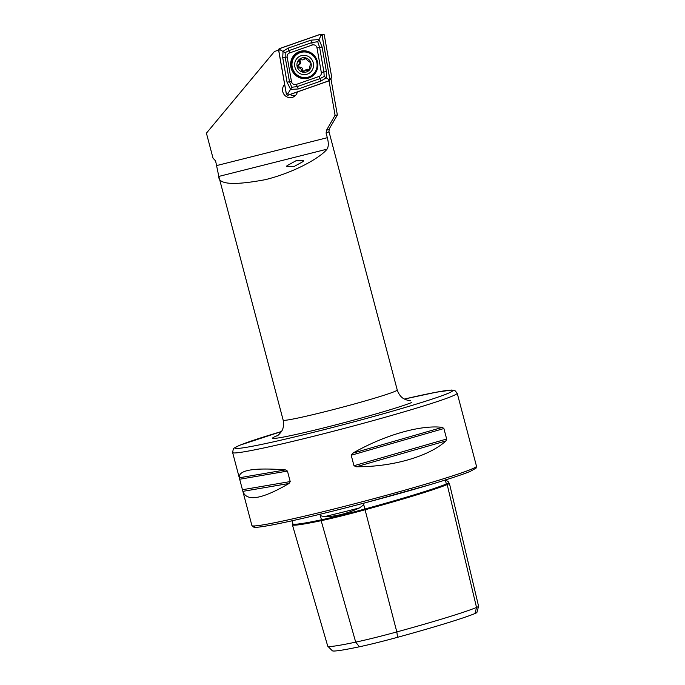 <?xml version="1.0" encoding="UTF-8"?>
<svg xmlns="http://www.w3.org/2000/svg" width="685" height="685" viewBox="0 0 685 685"><rect width="100%" height="100%" fill="white"/><g stroke="black" fill="none" stroke-linecap="round" stroke-linejoin="round"><path stroke-width="1.03" d="M448.744 483.122A47.822 2.141 165.2 0 1 449.377 483.293L478.584 606.259A44.645 1.995 165.2 0 1 478.575 606.311L476.906 612.467A41.451 1.849 165.2 0 1 475.005 613.52A108.187 4.838 165.2 0 1 397.583 637.298A41.451 1.849 -14.8 0 1 359.402 646.777L355.703 642.136L321.162 520.686A0.736 0.548 78.1 0 0 321.479 519.795L320.297 515.625L324.245 516.67C334.991 516.713 346.73 513.801 359.462 507.919L363.778 504.828L363.487 503.295A113.993 5.095 165.2 0 0 367.931 502.071M320.297 515.625L319.801 514.144M449.377 483.293A47.822 2.141 165.2 0 1 447.185 484.569A114.558 5.12 165.2 0 1 365.199 509.743A47.822 2.141 -14.8 0 1 321.162 520.686A114.558 5.12 165.2 0 1 292.384 524.779A114.558 5.12 165.2 0 1 292.906 524.059M478.575 606.311A44.645 1.995 165.2 0 1 476.529 607.449L447.185 484.569A0.736 0.702 67.6 0 1 446.329 484.004A47.102 2.106 165.2 0 0 448.495 482.745L448.238 481.666L445.319 479.783M303.095 161.557L303.558 160.71L295.886 160.812L286.972 165.719L286.51 166.558L294.182 166.464L303.095 161.557M290.072 94.496A7.74 7.492 -114.7 0 0 295.175 95.763M284.652 84.486A7.74 7.492 -114.7 0 0 293.291 97.013A7.74 7.492 -114.7 0 0 297.401 91.927M285.448 469.901L239.288 477.787C238.226 470.098 253.613 467.47 285.448 469.901L287.443 471.083L290.217 481.572L289.036 483.473C262.012 499.262 246.626 501.891 242.875 491.359L232.617 452.528A116.142 5.189 165.2 0 0 328.243 432.569A116.142 5.189 165.2 0 0 451.869 396.298A116.142 5.189 165.2 0 0 457.203 393.199L476.486 466.202A116.142 5.189 165.2 0 1 471.152 469.302A116.142 5.189 165.2 0 1 347.535 505.573A116.142 5.189 165.2 0 1 251.9 525.541L253.844 527.193C254.632 527.347 255.616 527.827 268.195 525.669C287.332 522.287 326.171 513.125 365.747 502.653L429.615 484.8C449.017 479.003 462.538 474.551 470.158 471.434L476.049 468.146L476.486 466.202M251.9 525.541L242.875 491.359L289.036 483.473M445.935 440.935C428.998 456.467 392.548 466.973 356.328 466.759L353.974 465.731L351.2 455.251L352.749 453.196C384.148 435.18 420.599 424.674 442.347 427.363L443.889 428.527L446.663 439.017L445.935 440.935L356.328 466.759M326.454 130.347A60.074 2.689 -14.8 0 0 326.565 130.304A60.074 2.689 -14.8 0 0 329.297 128.823L337.345 115.029L335.068 115.243L326.454 130.347L326.103 133.121L327.31 137.694C328.714 142.959 328.62 146.778 327.01 149.167C321.77 156.3 297.153 171.712 265.455 179.641C233.748 185.575 218.198 184.505 218.815 176.43L215.612 160.958L213.018 158.141L206.416 133.164L274.437 51.512L278.615 50.048M410.52 400.699C409.587 400.922 407.481 400.348 404.176 398.961C403.756 398.738 399.56 396.872 397.24 389.988A58.996 2.637 -14.8 0 1 394.534 391.563A58.996 2.637 -14.8 0 1 331.737 409.99A58.996 2.637 -14.8 0 1 283.162 420.128L218.815 176.43L327.01 149.167M335.068 115.243L329.005 80.684M337.354 114.986L330.906 78.604L330.256 79.058M359.402 646.777A108.187 4.838 165.2 0 1 332.293 650.75L327.798 646.229A111.381 4.975 165.2 0 1 327.73 646.118L292.384 524.779M475.005 613.52L476.529 607.449A111.381 4.975 165.2 0 1 396.82 631.93L363.778 504.828M397.583 637.298L396.82 631.93A44.645 1.995 -14.8 0 1 355.703 642.136A111.381 4.975 165.2 0 1 327.798 646.229M317.66 62.609A14.008 13.554 -114.7 0 0 298.386 52A14.008 13.554 -114.7 0 0 290.817 66.856A14.008 13.554 -114.7 0 0 310.082 77.465A14.008 13.554 -114.7 0 0 317.66 62.609M289.455 52.993A3.69 3.571 -114.7 0 0 287.169 57.026L291.467 81.532A3.69 3.571 -114.7 0 0 296.237 84.443L319.013 76.472A3.69 3.571 -114.7 0 0 321.308 72.439L317.009 47.933A3.69 3.571 -114.7 0 0 312.232 45.022L289.455 52.993L288.967 50.596L285.183 52.625L285.191 57.249L287.169 57.026M279.548 48.575A1.473 1.43 -114.7 0 0 278.632 50.193L286.313 93.982A1.473 1.43 -114.7 0 0 288.222 95.147L328.92 80.89A1.473 1.43 -114.7 0 0 329.836 79.28L322.156 35.492A1.473 1.43 -114.7 0 0 320.246 34.327L279.548 48.575M329.836 79.28L331.703 77.191L324.262 34.764L323.5 34.447L322.156 35.492M278.709 50.176L286.381 93.965A1.404 1.353 -114.7 0 0 288.197 95.078L328.894 80.821A1.404 1.353 -114.7 0 0 329.768 79.289L322.087 35.5A1.404 1.353 -114.7 0 0 320.272 34.396L279.574 48.644A1.404 1.353 -114.7 0 0 278.709 50.176L280.233 49.885L279.574 48.644M282.717 57.634L285.191 57.249L289.49 81.755L291.81 87.269L297.358 86.558L320.135 78.578L324.185 76.437L323.919 71.934L319.621 47.428L317.72 41.708L319.022 39.516L322.096 47.034L326.385 71.54L326.385 77.73L321 81.01L298.223 88.99L290.637 89.41L287.015 82.14L282.717 57.634L283.068 51.281L288.102 48.164L310.879 40.184L319.022 39.516L320.931 35.629L322.087 35.5M324.185 76.437L328.612 79.417L329.768 79.289M285.183 52.625L280.233 49.885M291.81 87.269L287.914 93.665L286.381 93.965M317.72 41.708L311.743 42.616L312.232 45.022M309.449 69.801A1.456 1.404 65.3 0 1 308.961 69.613A2.543 2.457 -114.7 0 0 306.657 69.459L305.304 70.084L308.841 70.358L310.279 64.69C311.324 63.431 311.058 62.523 309.483 61.984L304.816 58.045M305.013 57.977L302.719 59.912L299.379 59.578M302.719 59.912L304.423 59.158A2.543 2.457 -114.7 0 0 305.578 58.037A1.456 1.404 65.3 0 1 305.621 57.951M299.585 59.501L298.84 61.641C299.628 63.071 299.354 64.262 298.018 65.203C296.87 66.514 297.136 67.421 298.806 67.918C300.441 68.012 301.323 68.877 301.434 70.512L303.421 71.882L305.656 69.956M304.046 71.334A1.456 1.404 65.3 0 1 302.83 69.87A2.543 2.457 -114.7 0 0 300.201 67.276A1.456 1.404 65.3 0 1 299.413 64.561A2.543 2.457 -114.7 0 0 300.244 60.999A1.456 1.404 65.3 0 1 300.21 59.467M301.383 55.656A9.71 9.393 -114.7 0 0 295.038 67.515A9.71 9.393 -114.7 0 0 306.803 74.297A9.71 9.393 -114.7 0 0 313.148 62.438A9.71 9.393 -114.7 0 0 301.383 55.656M300.921 52.402A12.904 12.484 -114.7 0 0 292.795 69.082A12.904 12.484 -114.7 0 0 309.903 76.514A12.904 12.484 -114.7 0 0 300.921 52.402M309.988 76.472A12.904 12.484 -114.7 0 0 310.074 76.437A12.904 12.484 -114.7 0 0 301.083 52.325A12.904 12.484 -114.7 0 0 299.217 53.019M306.152 72.053A7.372 7.133 -114.7 0 0 310.973 63.054A7.372 7.133 -114.7 0 0 302.042 57.9A7.372 7.133 -114.7 0 0 297.221 66.907A7.372 7.133 -114.7 0 0 306.152 72.053M359.462 507.919A83.853 3.75 165.2 0 1 324.245 516.67M291.99 520.797L292.889 523.862A113.838 5.086 165.2 0 0 321.479 519.795A47.102 2.106 -14.8 0 0 364.857 509.024A113.838 5.086 165.2 0 0 446.329 484.004L445.37 479.988M445.815 479.842L446.86 480.793A83.853 3.75 165.2 0 1 446.98 481.041M232.617 452.528L233.268 449.137C232.814 448.752 235.032 447.425 239.938 445.173L281.466 431.524A112.46 5.026 -14.8 0 0 240.401 445.019A112.46 5.026 -14.8 0 0 310.827 432.988A112.46 5.026 -14.8 0 0 447.528 393.584A112.46 5.026 -14.8 0 0 404.356 399.055L435.925 392.274L451.569 390.048L454.891 390.536L457.203 393.199M411.873 402.438A73.74 3.297 165.2 0 1 322.241 428.279A73.74 3.297 165.2 0 1 276.055 436.165A73.74 3.297 165.2 0 1 277.69 435.514M469.927 471.511A114.301 5.112 165.2 0 1 340.907 509.075A114.301 5.112 165.2 0 1 254.991 525.909M326.103 133.121A58.996 2.637 -14.8 0 0 326.231 133.07A58.996 2.637 -14.8 0 0 328.946 131.486L329.297 128.823M327.31 137.694L216.82 165.53M352.749 453.196L442.347 427.363M351.2 455.251L443.889 428.527M353.974 465.731L446.663 439.017M242.464 489.724L290.217 481.572M239.69 479.243L287.443 471.083M304.534 77.611A13.529 13.092 -114.7 0 0 314.663 73.971M298.883 51.786A14.008 13.554 -114.7 0 0 291.784 66.411A14.008 13.554 -114.7 0 0 310.562 77.234M304.029 50.801A13.529 13.092 -114.7 0 0 292.829 59.8M320.931 35.629L320.272 34.396M287.914 93.665L288.197 95.078M328.612 79.417L328.894 80.821M310.879 40.184L311.743 42.616L288.967 50.596A2.577 0.651 -109.3 0 0 288.102 48.164M322.096 47.034L317.009 47.933M326.385 71.54L321.308 72.439M321 81.01L319.013 76.472M298.223 88.99A2.577 0.651 -109.3 0 0 297.358 86.558L296.237 84.443M287.015 82.14L291.467 81.532M308.961 69.613L307.565 70.255M305.578 58.037L304.183 58.679M300.244 60.999L298.84 61.641M299.413 64.561L298.018 65.203M302.83 69.87L301.434 70.512M300.201 67.276L298.806 67.918M448.495 482.762L448.838 483.165L448.153 483.148M397.24 389.988L328.946 131.486M446.86 480.793L448.024 481.469M283.162 420.128C284.549 427.26 281.826 430.951 281.561 431.362C279.377 434.196 277.827 435.737 276.911 436.002M323.5 34.447L320.811 34.25M331.18 78.236L329.579 80.402"/></g></svg>
